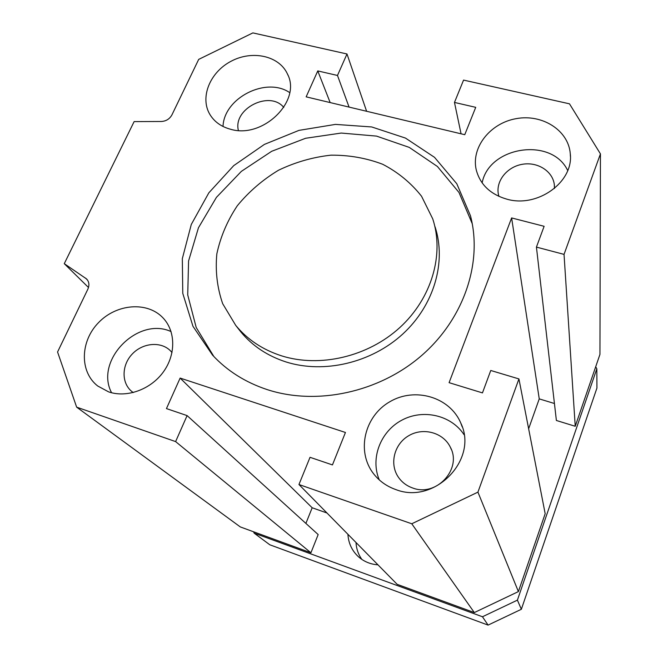 <?xml version="1.0" encoding="UTF-8"?>
<svg xmlns="http://www.w3.org/2000/svg" width="658" height="658" viewBox="0 0 658 658"><rect width="100%" height="100%" fill="white"/><g stroke="black" fill="none" stroke-linecap="round" stroke-linejoin="round"><path stroke-width="0.99" d="M238.492 328.918L240.738 331.788C252.335 345.869 267.436 355.929 286.049 361.958C324.007 373.974 371.318 362.895 402.754 334.05C434.19 305.189 446.585 261.868 435.053 226.78M281.575 355.846C320.027 367.97 368.019 356.71 399.916 327.47C431.821 298.214 444.421 254.358 432.75 218.892L421.539 196.232C411.011 182.908 398.057 172.248 382.668 164.261C366.3 158.043 349.044 155.017 330.892 155.173C312.706 157.18 295.245 162.205 278.507 170.233C262.624 179.831 248.889 191.667 237.308 205.748C227.306 220.8 220.479 236.847 216.836 253.881C215.207 271.063 217.156 287.669 222.684 303.7L235.712 325.365C247.441 339.602 262.723 349.76 281.575 355.846M213.842 356.496L196.207 327.495L187.719 294.907L188.583 260.955L198.445 227.783L216.441 197.342L241.363 171.368L271.672 151.299L305.616 138.27L341.247 133.056L376.508 136.099L409.26 147.392L437.405 166.482L458.971 192.432L472.263 223.753L470.478 215.775C482.742 262.468 464.129 318.686 421.564 355.591C379 392.481 316.737 405.78 267.23 389.618C245.385 382.364 227.166 370.873 212.567 355.139L192.967 326.31L182.776 293.378L182.324 258.668L191.289 224.452L208.841 192.827L233.73 165.627L264.384 144.406L298.971 130.374L335.473 124.395L371.712 126.953L405.476 138.081L434.527 157.336L456.792 183.746L470.478 215.775M569.483 103.824L600.441 153.882L564.038 254.383L536.426 247.104L544.125 226.303L511.62 217.93L449.093 382.668L482.462 392.9L490.761 370.479L518.932 378.926L477.93 492.135L411.768 523.776L298.954 484.518L310.033 457.31L332.446 464.918L345.442 432.479L180.136 378.079L166.458 408.593L187.102 415.601L175.612 441.592L76.649 407.154L57.559 351.989L87.835 289.224C89.587 285.169 89.159 281.739 86.56 278.934L64.27 263.669L134.125 121.607L161.391 121.483C166.129 121.187 169.649 118.975 171.944 114.854L198.691 59.393L252.869 32.9L346.988 53.981L337.488 75.464L317.773 70.916L306.151 96.849L464.762 134.693L475.726 107.336L454.472 102.434L463.561 80.095L569.483 103.824M230.596 129.264C221.384 126.805 214.524 121.936 210.009 114.648C199.571 97.59 209.886 72.207 231.164 61.21C252.285 49.909 279.173 55.741 287.431 73.959C301.94 100.789 262.978 139.109 230.596 129.264M395.902 489.601C386.731 486.394 379.255 481.064 373.481 473.612C356.085 451.191 364.557 416.029 389.881 401.709C414.91 386.871 449.751 396.906 460.756 422.987C478.736 459.251 434.856 504.941 395.902 489.601M507.005 199.209C490.473 194.423 480.225 184.676 476.269 169.986C470.889 147.54 490.161 123.095 516.25 118.637C542.282 113.76 568.553 130.358 570.28 153.766C573.825 181.953 537.602 208.093 507.005 199.209M108.586 391.864L97.705 385.991C79.396 371.786 80.186 341.28 98.519 322.642C116.556 303.716 147.31 301.232 162.929 317.806C175.694 331.04 176.105 354.432 163.349 371.959C150.682 389.536 126.821 398.164 108.586 391.864M171.072 331.591C137.958 316.194 94.365 360.436 111.58 392.744M172.018 352.548L170.406 350.755C160.93 341.198 142.876 342.769 132.34 353.938C121.64 364.951 121.22 382.833 131.748 391.444L133.22 392.571M567.706 170.529C551.774 136.708 488.952 146.265 482.141 182.891M554.455 188.484L554.357 184.972C552.983 171.286 537.627 161.539 522.345 164.294C507.014 166.828 495.614 181.098 498.419 194.423L498.92 196.388M464.038 434.667C451.174 415.042 423.02 408.725 401.849 420.166C380.546 431.385 370.125 458.281 379.271 479.879M412.714 488.006C436.353 497.259 462.327 468.915 450.376 447.275C443.36 432.561 423.308 427.083 408.84 435.637C394.224 443.936 389.1 464.03 398.501 477.371C402.038 482.388 406.776 485.933 412.714 488.006M289.693 92.614C266.169 76.451 223.967 97.902 223.013 126.468M283.779 107.427C269.698 89.99 232.735 108.767 238.393 130.457M454.472 102.434L461.069 133.813M317.773 70.916L330.16 102.574M337.488 75.464L349.069 107.089M346.988 53.981L366.613 111.276M64.27 263.669L88.501 287.497M76.649 407.154L240.302 526.926L310.93 552.778L318.168 534.559L187.102 415.601M175.612 441.592L310.93 552.778M305.888 523.414L312.172 507.762L326.968 512.993M180.136 378.079L312.172 507.762M298.954 484.518L397.152 584.329L474.319 612.573L518.397 591.591L545.178 513.692L518.932 378.926M411.768 523.776L474.319 612.573M477.93 492.135L518.397 591.591M528.637 428.761L539.247 398.888L554.431 403.502M511.62 217.93L539.247 398.888M536.426 247.104L556.388 420.478L575.232 426.277L599.948 354.391L600.441 153.882M564.038 254.383L575.232 426.277M361.875 559.432C358.297 554.39 356.348 548.747 356.011 542.513M377.963 564.827C370.24 564.293 363.578 561.455 357.977 556.323C351.783 550.335 348.427 542.99 347.926 534.296M253.593 531.796L254.12 533.12L482.462 616.76L517.41 600.137L596.831 368.793L595.687 366.769M254.12 533.12L269.805 544.783L488.088 625.1L482.462 616.76M517.41 600.137L521.35 609.283L488.088 625.1M596.831 368.793L596.929 388.047L521.35 609.283M85.532 278.095L87.539 280.094M235.712 325.365L240.738 331.788M163.694 318.645L162.929 317.806M570.387 156.3L570.28 153.766M462.22 426.886L460.756 422.987M287.957 75.152L287.431 73.959M170.406 350.755L170.858 351.216M450.376 447.275L451.314 449.439M554.357 184.972L554.464 186.461"/></g></svg>
